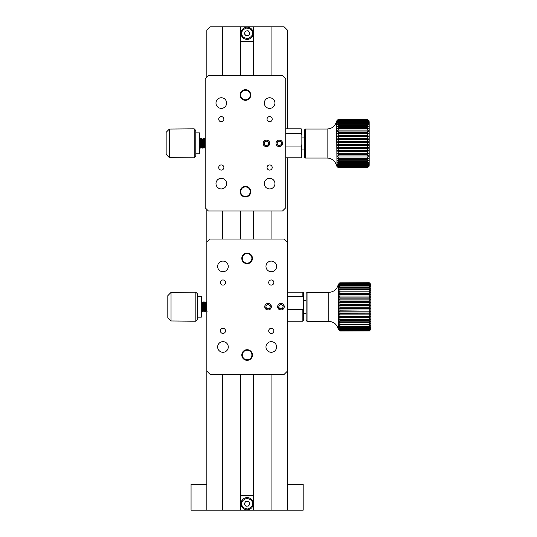 <?xml version="1.0" encoding="UTF-8"?>
<svg xmlns="http://www.w3.org/2000/svg" width="537" height="537" viewBox="0 0 537 537"><rect width="100%" height="100%" fill="white"/><g stroke="black" fill="none" stroke-linecap="round" stroke-linejoin="round"><path stroke-width="0.81" d="M268.064 303.452A3.242 3.242 0 0 1 270.87 308.312A3.242 3.242 0 0 1 265.258 308.312A3.242 3.242 0 0 1 268.064 303.452M266.144 305.217L265.828 307.62L267.748 309.09L269.983 308.164L270.299 305.768L268.379 304.291L266.144 305.217M268.862 308.627A2.094 2.094 0 0 1 265.99 306.419A2.094 2.094 0 0 1 269.339 305.029A2.094 2.094 0 0 1 268.862 308.627M206.846 209.443L206.846 371.134L210.068 374.356L284.174 374.356L287.396 371.134L287.396 157.838M206.846 242.254L210.068 239.032L284.174 239.032L287.396 242.254M225.533 282.529A2.578 2.578 0 0 0 221.667 280.294A2.578 2.578 0 0 0 221.667 284.758A2.578 2.578 0 0 0 225.533 282.529M273.863 282.529A2.578 2.578 0 0 0 269.997 280.294A2.578 2.578 0 0 0 269.997 284.758A2.578 2.578 0 0 0 273.863 282.529M273.863 330.859A2.578 2.578 0 0 0 269.997 328.624A2.578 2.578 0 0 0 269.997 333.088A2.578 2.578 0 0 0 273.863 330.859M225.533 330.859A2.578 2.578 0 0 0 221.667 328.624A2.578 2.578 0 0 0 221.667 333.088A2.578 2.578 0 0 0 225.533 330.859M284.254 306.694A3.303 3.303 0 0 0 279.3 303.835A3.303 3.303 0 0 0 279.3 309.554A3.303 3.303 0 0 0 284.254 306.694M271.366 306.694A3.303 3.303 0 0 0 266.412 303.835A3.303 3.303 0 0 0 266.412 309.554A3.303 3.303 0 0 0 271.366 306.694M228.272 346.969A5.316 5.316 0 0 0 220.298 342.364A5.316 5.316 0 0 0 220.298 351.574A5.316 5.316 0 0 0 228.272 346.969M228.272 266.419A5.316 5.316 0 0 0 220.298 261.814A5.316 5.316 0 0 0 220.298 271.024A5.316 5.316 0 0 0 228.272 266.419M276.602 266.419A5.316 5.316 0 0 0 268.628 261.814A5.316 5.316 0 0 0 268.628 271.024A5.316 5.316 0 0 0 276.602 266.419M276.602 346.969A5.316 5.316 0 0 0 268.628 342.364A5.316 5.316 0 0 0 268.628 351.574A5.316 5.316 0 0 0 276.602 346.969M252.437 355.024A5.316 5.316 0 0 0 244.463 350.419A5.316 5.316 0 0 0 244.463 359.629A5.316 5.316 0 0 0 252.437 355.024M252.437 258.364A5.316 5.316 0 0 0 244.463 253.759A5.316 5.316 0 0 0 244.463 262.969A5.316 5.316 0 0 0 252.437 258.364M287.396 356.749L287.396 356.232M287.396 323.616L287.396 323.099M251.9 355.024A4.779 4.779 0 0 0 244.731 350.883A4.779 4.779 0 0 0 244.731 359.159A4.779 4.779 0 0 0 251.9 355.024M251.9 258.364A4.779 4.779 0 0 0 244.731 254.223A4.779 4.779 0 0 0 244.731 262.499A4.779 4.779 0 0 0 251.9 258.364M287.396 340.518L287.396 339.934M277.71 306.694A3.242 3.242 0 0 1 282.576 303.882A3.242 3.242 0 0 1 282.576 309.5A3.242 3.242 0 0 1 277.71 306.694M279.032 305.217L278.716 307.62L280.636 309.09L282.871 308.164L283.187 305.768L281.267 304.291L279.032 305.217M281.75 308.627A2.094 2.094 0 0 1 278.878 306.419A2.094 2.094 0 0 1 282.227 305.029A2.094 2.094 0 0 1 281.75 308.627M240.838 75.677L240.838 26.85L253.404 26.85L253.404 75.677M253.404 211.001L253.404 239.032M253.404 374.356L253.404 510.15L240.838 510.15L240.838 374.356M253.404 495.651L240.838 495.651M240.838 41.349L253.404 41.349M240.838 239.032L240.838 211.001M240.838 192.89L240.838 190.454M240.838 96.23L240.838 93.794M303.506 298.142L302.861 296.646L302.861 292.195L303.506 292.84L303.506 320.549L302.861 321.193L287.396 321.193M302.861 296.646L287.396 296.646M287.396 309.379L302.861 309.379L303.506 307.889M302.861 309.379L302.861 321.193M195.844 306.694L195.844 292.195L171.035 292.397L171.035 320.985L195.844 321.193L195.844 306.694M171.035 320.985L167.812 317.709L171.035 320.985M167.812 295.679L171.035 292.397L167.812 295.679L167.812 317.709M195.844 321.193L197.455 319.582L197.455 293.806L195.844 292.195M201.321 296.223L201.321 317.166L201.321 296.223L197.455 296.223M201.643 303.224L201.643 311.688M201.643 302.935L202.248 311.426L202.476 310.03M202.483 302.928L203.067 301.942L203.845 311.426L204.067 310.124M204.033 303.022L204.671 301.942L205.456 311.426L205.678 310.138M205.644 303.029L206.289 301.942L206.846 309.393M206.846 302.888L206.671 301.942L206.477 303.244M206.51 310.359L205.866 311.447L205.087 301.962L204.872 303.251M204.899 310.359L204.255 311.447L203.483 301.962L203.268 303.224M203.288 310.366L202.65 311.447L201.966 301.955L201.731 304.056M201.643 310.111L202.248 311.426M201.993 308.809L202.227 305.191M201.966 301.955L202.53 302.928L203.234 310.373L203.845 311.426M203.55 308.198L203.771 305.117M203.483 301.962L204.094 303.022L204.839 310.359L205.456 311.426M205.161 308.204L205.382 305.157M205.087 301.962L205.705 303.029L206.45 310.359L207.067 311.42M206.772 308.225L206.846 307.218M247.121 39.416A6.122 6.122 0 0 1 241.012 33.69A6.122 6.122 0 0 1 246.329 27.226A6.122 6.122 0 0 1 253.128 32.113A6.122 6.122 0 0 1 247.121 39.416M248.953 35.402L249.859 32.764L248.027 30.656L245.288 31.186L244.382 33.824L246.215 35.932L248.953 35.402M248.946 31.71A2.417 2.417 0 0 1 247.584 35.664A2.417 2.417 0 0 1 244.838 32.509A2.417 2.417 0 0 1 248.946 31.71M240.838 26.85L210.068 26.85L206.846 30.072L206.846 77.241M206.846 371.134L206.846 510.15L191.058 510.15L191.058 484.374L206.846 484.374M287.396 128.84L287.396 30.072L284.174 26.85L253.404 26.85M287.396 484.374L303.183 484.374L303.183 510.15L287.396 510.15L287.396 371.134M240.838 510.15L206.846 510.15M287.396 510.15L253.404 510.15M222.318 510.15L222.318 374.356M222.318 239.032L222.318 211.001M222.318 75.677L222.318 26.85M240.677 26.85L240.677 75.677M240.677 211.001L240.677 239.032M240.677 374.356L240.677 510.15M253.565 26.85L253.565 75.677M253.565 211.001L253.565 239.032M253.565 374.356L253.565 510.15M271.923 26.85L271.923 75.677M271.923 211.001L271.923 239.032M271.923 374.356L271.923 510.15M247.121 509.828A6.122 6.122 0 0 1 241.006 503.934A6.122 6.122 0 0 1 246.664 497.604A6.122 6.122 0 0 1 253.202 503.028A6.122 6.122 0 0 1 247.121 509.828M248.779 505.948L249.893 503.391L248.235 501.149L245.463 501.464L244.348 504.021L246.006 506.263L248.779 505.948M249.061 502.27A2.417 2.417 0 0 1 247.396 506.109A2.417 2.417 0 0 1 244.906 502.739A2.417 2.417 0 0 1 249.061 502.27M266.406 140.097A3.242 3.242 0 0 1 269.212 144.963A3.242 3.242 0 0 1 263.593 144.963A3.242 3.242 0 0 1 266.406 140.097M264.486 141.869L264.17 144.265L266.09 145.742L268.319 144.815L268.634 142.412L266.714 140.942L264.486 141.869M267.204 145.279A2.094 2.094 0 0 1 264.325 143.07A2.094 2.094 0 0 1 267.674 141.681A2.094 2.094 0 0 1 267.204 145.279M276.045 143.339A3.242 3.242 0 0 1 280.911 140.533A3.242 3.242 0 0 1 280.911 146.151A3.242 3.242 0 0 1 276.045 143.339M277.374 141.869L277.058 144.265L278.978 145.742L281.207 144.815L281.522 142.412L279.602 140.942L277.374 141.869M280.092 145.279A2.094 2.094 0 0 1 277.213 143.07A2.094 2.094 0 0 1 280.562 141.681A2.094 2.094 0 0 1 280.092 145.279M194.186 143.339L194.186 128.84L169.377 129.048L169.377 157.636L194.186 157.838L194.186 143.339M169.377 157.636L166.155 154.354L169.377 157.636M166.155 132.324L169.377 129.048L166.155 132.324L166.155 154.354M194.186 157.838L195.797 156.227L195.797 130.451L194.186 128.84M199.663 132.867L199.663 153.81L199.663 132.867L195.797 132.867M199.986 139.868L199.986 148.333M199.986 139.586L200.583 148.078L200.811 146.682M200.818 139.58L201.409 138.586L202.187 148.078L202.409 146.776M202.375 139.674L203.013 138.586L203.798 148.078L204.013 146.789M203.979 139.674L204.624 138.586L205.188 146.044M205.188 139.539L205.013 138.586L204.819 139.895M204.852 147.004L204.208 148.091L203.429 138.613L203.214 139.895M203.241 147.01L202.597 148.091L201.818 138.613L201.603 139.875M200.61 148.091L200.992 148.091L200.308 138.606L200.066 140.701M199.986 146.762L200.583 148.078M200.335 145.46L200.57 141.842M200.308 138.606L200.872 139.58L201.57 147.017L202.187 148.078M201.892 144.849L202.113 141.768M201.818 138.613L202.436 139.667L203.181 147.01L203.798 148.078M203.503 144.856L203.718 141.808M203.429 138.613L204.047 139.674L204.785 147.004L205.409 148.071M205.114 144.876L205.188 143.869M205.188 207.779L208.41 211.001L282.516 211.001L285.738 207.779L285.738 78.899L282.516 75.677L208.41 75.677L205.188 78.899L205.188 207.779M223.875 119.174A2.578 2.578 0 0 0 220.009 116.945A2.578 2.578 0 0 0 220.009 121.409A2.578 2.578 0 0 0 223.875 119.174M272.205 119.174A2.578 2.578 0 0 0 268.339 116.945A2.578 2.578 0 0 0 268.339 121.409A2.578 2.578 0 0 0 272.205 119.174M272.205 167.504A2.578 2.578 0 0 0 268.339 165.275A2.578 2.578 0 0 0 268.339 169.739A2.578 2.578 0 0 0 272.205 167.504M223.875 167.504A2.578 2.578 0 0 0 220.009 165.275A2.578 2.578 0 0 0 220.009 169.739A2.578 2.578 0 0 0 223.875 167.504M282.596 143.339A3.303 3.303 0 0 0 277.642 140.479A3.303 3.303 0 0 0 277.642 146.198A3.303 3.303 0 0 0 282.596 143.339M269.708 143.339A3.303 3.303 0 0 0 264.754 140.479A3.303 3.303 0 0 0 264.754 146.198A3.303 3.303 0 0 0 269.708 143.339M226.614 183.614A5.316 5.316 0 0 0 218.64 179.016A5.316 5.316 0 0 0 218.64 188.218A5.316 5.316 0 0 0 226.614 183.614M226.614 103.064A5.316 5.316 0 0 0 218.64 98.466A5.316 5.316 0 0 0 218.64 107.669A5.316 5.316 0 0 0 226.614 103.064M274.944 103.064A5.316 5.316 0 0 0 266.97 98.466A5.316 5.316 0 0 0 266.97 107.669A5.316 5.316 0 0 0 274.944 103.064M274.944 183.614A5.316 5.316 0 0 0 266.97 179.016A5.316 5.316 0 0 0 266.97 188.218A5.316 5.316 0 0 0 274.944 183.614M250.779 191.669A5.316 5.316 0 0 0 242.805 187.071A5.316 5.316 0 0 0 242.805 196.273A5.316 5.316 0 0 0 250.779 191.669M250.779 95.009A5.316 5.316 0 0 0 242.805 90.411A5.316 5.316 0 0 0 242.805 99.614A5.316 5.316 0 0 0 250.779 95.009M285.738 193.401L285.738 192.884M285.738 160.268L285.738 159.751M250.242 191.669A4.779 4.779 0 0 0 243.066 187.534A4.779 4.779 0 0 0 243.066 195.81A4.779 4.779 0 0 0 250.242 191.669M250.242 95.009A4.779 4.779 0 0 0 243.066 90.874A4.779 4.779 0 0 0 243.066 99.15A4.779 4.779 0 0 0 250.242 95.009M285.738 177.17L285.738 176.586L285.738 177.17M301.848 134.794L301.203 133.297L301.203 128.84L301.848 129.484L301.848 157.193L301.203 157.838L285.738 157.838M301.203 133.297L285.738 133.297M285.738 146.03L301.203 146.03L301.848 144.534M301.203 146.03L301.203 157.838M367.577 155.978L367.577 154.341L338.256 154.341L338.256 155.978L367.577 155.978L369.188 155.609L369.188 153.126L367.577 154.341M367.577 158.475L369.188 157.905L369.188 155.609L367.577 156.965L338.256 156.965L338.256 158.475L367.577 158.475L367.577 156.965M367.577 160.738L369.188 159.966L369.188 157.905L367.577 159.375L338.256 159.375L338.256 160.738L367.577 160.738L367.577 159.375M367.577 162.724L369.188 161.771L369.188 159.966L367.577 161.536L338.256 161.536L338.256 162.724L367.577 162.724L367.577 161.536M367.577 164.416L369.188 163.288L369.188 161.771L367.577 163.416L338.256 163.416L338.256 164.416L367.577 164.416L367.577 163.416M367.577 165.772L369.188 164.497L369.188 163.288L367.577 164.973L338.256 164.973L338.256 165.772L367.577 165.772L367.577 164.973M367.577 166.779L369.188 165.369L369.188 164.497L367.577 166.202L338.256 166.202L338.256 166.779L367.577 166.779L367.577 166.202M367.577 167.416L369.188 165.369L367.577 167.067L338.256 167.067L338.256 167.416L367.577 167.416L367.577 167.067M369.188 166.081L367.577 167.685L369.188 165.899L367.577 167.564L338.256 167.685L336.968 166.403L338.256 167.685L367.577 167.564M367.577 153.28L367.577 151.548L338.256 151.548L338.256 153.28L367.577 153.28L369.188 153.126L369.188 150.494L367.577 151.548M367.577 150.434L367.577 148.628L338.256 148.628L338.256 150.434L369.188 150.494L369.188 147.749L367.577 148.628M367.577 147.48L367.577 145.628L338.256 145.628L338.256 147.48L369.188 147.749L369.188 144.943L367.577 145.628M367.577 144.46L367.577 142.594L338.256 142.594L338.256 144.46L367.577 144.46L369.188 144.943L369.188 142.11L367.577 142.594M367.577 141.426L367.577 139.573L338.256 139.573L338.256 141.426L367.577 141.426L369.188 142.11L369.188 139.298L367.577 139.573M367.577 138.425L367.577 136.613L338.256 136.613L338.256 138.425L367.577 138.425L369.188 139.298L369.188 136.559L367.577 136.613M367.577 135.505L367.577 133.767L338.256 133.767L338.256 135.505L367.577 135.505L369.188 136.559L369.188 133.921L367.577 133.767M367.577 132.713L367.577 131.075L338.256 131.075L338.256 132.713L367.577 132.713L369.188 133.921L369.188 131.437L367.577 131.075M367.577 130.088L367.577 128.578L338.256 128.578L338.256 130.088L367.577 130.088L369.188 131.437L369.188 129.149L367.577 128.578M367.577 127.678L367.577 126.316L338.256 126.316L338.256 127.678L367.577 127.678L369.188 129.149L369.188 127.081L367.577 126.316M367.577 125.517L367.577 124.322L338.256 124.322L338.256 125.517L367.577 125.517L369.188 127.081L369.188 125.282L367.577 124.322M367.577 123.638L367.577 122.637L338.256 122.637L338.256 123.638L367.577 123.638L369.188 125.282L369.188 123.758L367.577 122.637M367.577 122.074L367.577 121.281L338.256 121.281L338.256 122.074L367.577 122.074L369.188 123.758L369.188 122.557L367.577 121.281M367.577 120.852L367.577 120.275L338.256 120.275L338.256 120.852L367.577 120.852L369.188 122.557L369.188 121.677L367.577 120.275M367.577 119.979L367.577 119.63L338.256 119.63L338.256 119.979L367.577 119.979L369.188 121.677L367.577 119.63M367.577 119.483L369.188 120.973L367.577 119.368L338.256 119.483L367.577 119.483L369.188 120.973M338.256 167.564L336.968 166.235L338.256 167.416M338.256 167.067L336.968 165.711L338.256 166.779M338.256 166.202L336.968 164.839L338.256 165.772M338.256 164.973L336.968 163.631L338.256 164.416M338.256 163.416L336.968 162.1L338.256 162.724M338.256 161.536L336.968 160.281L338.256 160.738M338.256 159.375L336.968 158.2L338.256 158.475M338.256 156.965L336.968 155.884L338.256 155.978M338.256 154.341L336.968 153.374L338.256 153.28M338.256 151.548L336.968 150.709L338.256 150.434M338.256 148.628L336.968 147.93L338.256 147.48M338.256 145.628L336.968 145.077L338.256 144.46M338.256 142.594L336.968 142.204L338.256 141.426M338.256 139.573L336.968 139.351L338.256 138.425M338.256 136.613L336.968 136.566L338.256 135.505M338.256 133.767L336.968 133.894L338.256 132.713M338.256 131.075L336.968 131.364L338.256 130.088M338.256 128.578L336.968 129.034L338.256 127.678M338.256 126.316L336.968 126.927L338.256 125.517M338.256 124.322L336.968 125.087L338.256 123.638M338.256 122.637L336.968 123.537L338.256 122.074M338.256 121.281L336.968 122.302L338.256 120.852M338.256 120.275L336.968 121.396L338.256 119.979M338.256 119.63L336.968 120.845L338.256 119.483M338.256 119.368L336.968 120.65L338.256 119.368M336.645 166.081C335.417 161.087 332.242 158.402 327.114 158.026L327.114 129.028C332.242 128.652 335.417 125.967 336.645 120.973L336.968 166.403M327.114 129.028L305.392 129.028L305.392 158.026L327.114 158.026M305.392 129.028L304.425 129.994L304.425 157.059L305.392 158.026M336.968 136.559L369.188 136.559M336.968 139.298L369.188 139.298M336.968 142.11L369.188 142.11M336.968 144.943L369.188 144.943M336.968 147.749L369.188 147.749M336.968 150.494L369.188 150.494M369.234 319.327L369.234 317.689L339.914 317.689L339.914 319.327L369.234 319.327L370.845 318.958L370.845 316.481L369.234 317.689M369.234 321.824L370.845 321.254L370.845 318.958L369.234 320.314L339.914 320.314L339.914 321.824L369.234 321.824L369.234 320.314M369.234 324.086L370.845 323.314L370.845 321.254L369.234 322.724L339.914 322.724L339.914 324.086L369.234 324.086L369.234 322.724M369.234 326.08L370.845 325.12L370.845 323.314L369.234 324.885L339.914 324.885L339.914 326.08L369.234 326.08L369.234 324.885M369.234 327.765L370.845 326.637L370.845 325.12L369.234 326.764L339.914 326.764L339.914 327.765L369.234 327.765L369.234 326.764M369.234 329.121L370.845 327.845L370.845 326.637L369.234 328.329L339.914 328.329L339.914 329.121L369.234 329.121L369.234 328.329M369.234 330.127L370.845 328.718L370.845 327.845L369.234 329.55L339.914 329.55L339.914 330.127L369.234 330.127L369.234 329.55M369.234 330.772L370.845 328.718L369.234 330.423L339.914 330.423L339.914 330.772L369.234 330.772L369.234 330.423M370.845 329.429L369.234 331.034L370.845 329.255L369.234 330.92L339.914 331.034L338.625 329.752L339.914 331.034L369.234 330.92M369.234 316.635L369.234 314.897L339.914 314.897L339.914 316.635L369.234 316.635L370.845 316.481L370.845 313.843L369.234 314.897M369.234 313.783L369.234 311.977L339.914 311.977L339.914 313.783L370.845 313.843L370.845 311.104L369.234 311.977M369.234 310.829L369.234 308.976L339.914 308.976L339.914 310.829L370.845 311.104L370.845 308.292L369.234 308.976M369.234 307.808L369.234 305.942L339.914 305.942L339.914 307.808L369.234 307.808L370.845 308.292L370.845 305.459L369.234 305.942M369.234 304.774L369.234 302.922L339.914 302.922L339.914 304.774L369.234 304.774L370.845 305.459L370.845 302.646L369.234 302.922M369.234 301.774L369.234 299.968L339.914 299.968L339.914 301.774L369.234 301.774L370.845 302.646L370.845 299.908L369.234 299.968M369.234 298.854L369.234 297.115L339.914 297.115L339.914 298.854L369.234 298.854L370.845 299.908L370.845 297.27L369.234 297.115M369.234 296.062L369.234 294.424L339.914 294.424L339.914 296.062L369.234 296.062L370.845 297.27L370.845 294.793L369.234 294.424M369.234 293.437L369.234 291.927L339.914 291.927L339.914 293.437L369.234 293.437L370.845 294.793L370.845 292.497L369.234 291.927M369.234 291.027L369.234 289.665L339.914 289.665L339.914 291.027L369.234 291.027L370.845 292.497L370.845 290.436L369.234 289.665M369.234 288.866L369.234 287.678L339.914 287.678L339.914 288.866L369.234 288.866L370.845 290.436L370.845 288.631L369.234 287.678M369.234 286.986L369.234 285.986L339.914 285.986L339.914 286.986L369.234 286.986L370.845 288.631L370.845 287.114L369.234 285.986M369.234 285.422L369.234 284.63L339.914 284.63L339.914 285.422L369.234 285.422L370.845 287.114L370.845 285.906L369.234 284.63M369.234 284.201L369.234 283.623L339.914 283.623L339.914 284.201L369.234 284.201L370.845 285.906L370.845 285.033L369.234 283.623M369.234 283.335L369.234 282.979L339.914 282.979L339.914 283.335L369.234 283.335L370.845 285.033L369.234 282.979M369.234 282.838L370.845 284.321L369.234 282.717L339.914 282.838L369.234 282.838L370.845 284.321M339.914 330.92L338.625 329.584L339.914 330.772M339.914 330.423L338.625 329.06L339.914 330.127M339.914 329.55L338.625 328.188L339.914 329.121M339.914 328.329L338.625 326.979L339.914 327.765M339.914 326.764L338.625 325.449L339.914 326.08M339.914 324.885L338.625 323.63L339.914 324.086M339.914 322.724L338.625 321.549L339.914 321.824M339.914 320.314L338.625 319.233L339.914 319.327M339.914 317.689L338.625 316.723L339.914 316.635M339.914 314.897L338.625 314.058L339.914 313.783M339.914 311.977L338.625 311.279L339.914 310.829M339.914 308.976L338.625 308.426L339.914 307.808M339.914 305.942L338.625 305.553L339.914 304.774M339.914 302.922L338.625 302.707L339.914 301.774M339.914 299.968L338.625 299.921L339.914 298.854M339.914 297.115L338.625 297.243L339.914 296.062M339.914 294.424L338.625 294.719L339.914 293.437M339.914 291.927L338.625 292.383L339.914 291.027M339.914 289.665L338.625 290.282L339.914 288.866M339.914 287.678L338.625 288.436L339.914 286.986M339.914 285.986L338.625 286.886L339.914 285.422M339.914 284.63L338.625 285.65L339.914 284.201M339.914 283.623L338.625 284.744L339.914 283.335M339.914 282.979L338.625 284.194L339.914 282.838M339.914 282.717L338.625 283.999L339.914 282.717M338.303 329.429C337.082 324.435 333.9 321.75 328.772 321.374L328.772 292.376C333.9 292 337.082 289.315 338.303 284.321L338.625 329.752M328.772 292.376L307.05 292.376L307.05 321.374L328.772 321.374M307.05 292.376L306.083 293.343L306.083 320.408L307.05 321.374M338.625 299.908L370.845 299.908M338.625 302.646L370.845 302.646M338.625 305.459L370.845 305.459M338.625 308.292L370.845 308.292M338.625 311.104L370.845 311.104M338.625 313.843L370.845 313.843M252.336 32.28C253.115 34.69 251.712 36.764 248.134 38.51C244.16 38.234 242.086 36.831 241.905 34.308C241.126 31.898 242.529 29.824 246.107 28.078C250.081 28.354 252.155 29.757 252.336 32.28M252.403 503.102C252.987 505.565 251.43 507.525 247.725 508.989C243.785 508.398 241.825 506.841 241.838 504.31C241.254 501.847 242.811 499.887 246.517 498.423C250.457 499.014 252.417 500.571 252.403 503.102M302.861 292.195L287.396 292.195M201.321 317.166L197.455 317.166M206.671 301.942L206.289 301.942M205.06 301.942L204.671 301.942M203.456 301.942L203.067 301.942M205.866 311.447L205.483 311.447M204.255 311.447L203.865 311.447M202.65 311.447L202.268 311.447M306.083 300.431L303.506 300.431M306.083 313.319L303.506 313.319M304.425 137.083L301.848 137.083M304.425 149.971L301.848 149.971M199.663 153.81L195.797 153.81M205.013 138.586L204.624 138.586M203.402 138.586L203.013 138.586M201.791 138.586L201.409 138.586M204.208 148.091L203.818 148.091M202.597 148.091L202.207 148.091M201.019 148.071L201.63 147.017M301.203 128.84L285.738 128.84"/></g></svg>
